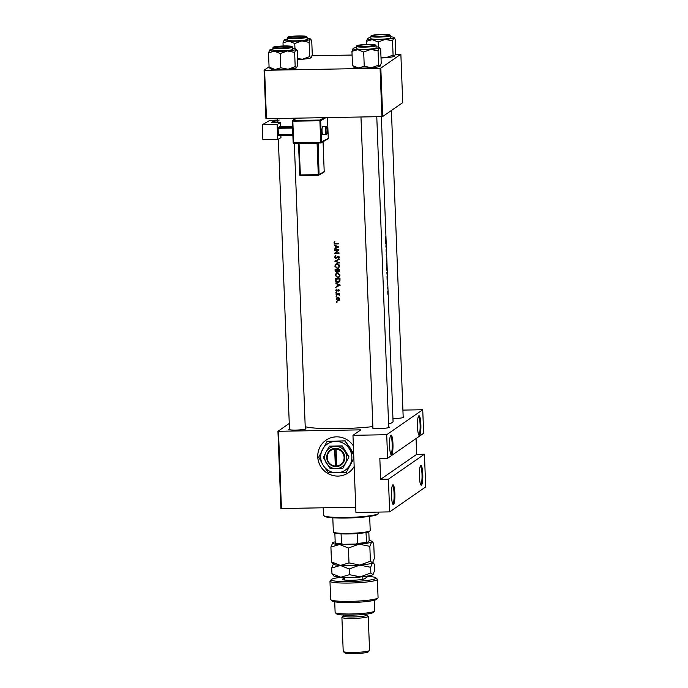 <?xml version="1.0" encoding="UTF-8"?>
<svg xmlns="http://www.w3.org/2000/svg" width="688" height="688" viewBox="0 0 688 688"><rect width="100%" height="100%" fill="white"/><g stroke="black" fill="none" stroke-linecap="round" stroke-linejoin="round"><path stroke-width="1.03" d="M418.803 415.827A9.881 1.72 -91 0 1 420.867 424.462A9.881 1.72 -91 0 1 419.56 435.444A9.881 1.72 -91 0 1 419.052 435.366A9.881 1.72 -91 0 1 417.461 425.666A9.881 1.72 -91 0 1 418.7 415.913A9.881 1.72 -91 0 1 418.803 415.827M418.725 434.868A9.219 1.608 89 0 0 418.88 434.799A9.219 1.608 89 0 0 420.127 425.167A9.219 1.608 89 0 0 418.39 416.429M420.712 465.535A9.881 1.72 -91 0 1 422.776 474.178A9.881 1.72 -91 0 1 421.469 485.152A9.881 1.72 -91 0 1 420.961 485.074A9.881 1.72 -91 0 1 419.37 475.374A9.881 1.72 -91 0 1 420.609 465.621A9.881 1.72 -91 0 1 420.712 465.535M420.635 484.576A9.219 1.608 89 0 0 420.789 484.515A9.219 1.608 89 0 0 422.036 474.883A9.219 1.608 89 0 0 420.299 466.137M390.879 435.177A9.881 1.72 -91 0 1 392.951 443.812A9.881 1.72 -91 0 1 391.635 454.794A9.881 1.72 -91 0 1 391.128 454.716A9.881 1.72 -91 0 1 389.537 445.016A9.881 1.72 -91 0 1 390.775 435.263A9.881 1.72 -91 0 1 390.879 435.177M390.81 454.218A9.219 1.608 89 0 0 390.965 454.149A9.219 1.608 89 0 0 392.203 444.517A9.219 1.608 89 0 0 390.474 435.779M392.788 484.885A9.881 1.72 -91 0 1 394.86 493.528A9.881 1.72 -91 0 1 393.545 504.502A9.881 1.72 -91 0 1 393.037 504.424A9.881 1.72 -91 0 1 391.446 494.724A9.881 1.72 -91 0 1 392.685 484.98A9.881 1.72 -91 0 1 392.788 484.885M392.719 503.926A9.219 1.608 89 0 0 392.874 503.865A9.219 1.608 89 0 0 394.112 494.233A9.219 1.608 89 0 0 392.384 485.487M353.383 445.876A19.763 19.333 -124.7 0 0 325.949 440.225A19.763 19.333 -124.7 0 0 317.753 456.832A19.763 19.333 -124.7 0 0 328.606 473.894A19.763 19.333 -124.7 0 0 348.472 472.716A19.763 19.333 -124.7 0 0 354.174 466.473M325.974 440.217A19.763 19.333 -124.7 0 0 317.796 456.798A19.763 19.333 -124.7 0 0 328.632 473.86A19.763 19.333 -124.7 0 0 348.489 472.708M403.168 416.833A8.566 0.972 177.8 0 1 403.796 417.298A8.566 0.972 177.8 0 1 403.718 417.358A8.566 0.972 177.8 0 1 392.943 418.536M388.694 426.87A8.566 0.972 177.8 0 1 389.313 427.334A8.566 0.972 177.8 0 1 389.236 427.394A8.566 0.972 177.8 0 1 380.584 428.529A8.566 0.972 177.8 0 1 372.311 427.988A8.566 0.972 177.8 0 1 372.371 427.704A8.566 0.972 177.8 0 1 372.896 427.48M305.274 428.383A8.566 0.972 177.8 0 1 305.893 428.848A8.566 0.972 177.8 0 1 305.825 428.908A8.566 0.972 177.8 0 1 297.164 430.043A8.566 0.972 177.8 0 1 288.891 429.501A8.566 0.972 177.8 0 1 288.96 429.217A8.566 0.972 177.8 0 1 289.476 428.994M338.797 246.958L334.11 244.851L335.615 245.96L335.701 248.041L334.273 249.194L338.797 246.958M335.417 255.867L334.471 257.286L335.753 258.568L338.221 256.495L338.831 257.149L338.573 258.43L339.313 257.183L338.186 256.091L335.744 258.155L334.936 257.278L335.658 256.254L335.168 256.022M337.903 256.074L335.744 258.155M338.186 256.091L337.696 256.22M339.648 266.007L337.103 263.702L335.83 264.106L334.807 266.17L337.309 268.509L338.625 268.096L339.648 266.007M340.001 275.157L337.455 272.861L336.183 273.256L335.159 275.329L337.662 277.668L338.978 277.255L340.001 275.157M336.785 296.227L336.028 296.244L336.759 296.382M336.389 295.857L336.836 295.548M337.017 302.161L336.251 302.178L336.991 302.316M336.621 301.783L337.06 301.473M339.347 293.724A45.46 5.16 177.8 0 1 335.985 293.81L336.002 294.223A45.46 5.16 -2.2 0 0 337.129 294.197L338.281 294.24L339.347 295.307L338.866 294.146A45.46 5.16 -2.2 0 0 339.365 294.137L339.347 293.724M338.831 291.213L339.279 290.345L338.358 289.519L336.767 290.912L336.217 289.399L335.796 290.362L336.802 291.325L338.393 289.932L338.831 291.213M337.412 290.276L336.802 291.325M338.668 243.492A45.46 5.16 177.8 0 1 335.589 243.586L334.385 242.976L334.402 241.849L333.921 242.967L335.563 243.999A45.46 5.16 -2.2 0 0 338.677 243.905L338.668 243.492M340.259 285.116L335.572 283.009L337.086 284.118L337.163 286.191L335.744 287.352L340.259 285.116M336.647 292.589L335.882 292.606L336.621 292.744M336.251 292.219L336.699 291.91M339.614 299.091L339.003 297.835L337.791 297.414L336.862 297.706L336.14 299.185L337.928 300.871L339.107 300.381L339.614 299.091M335.409 278.666L335.46 280.085C335.529 281.555 336.303 282.321 337.782 282.364L339.175 281.951L339.932 280.919L340.01 278.537A45.46 5.16 177.8 0 1 335.409 278.666M339.408 271.407L338.599 271.769L339.657 269.378A45.46 5.16 177.8 0 1 335.056 269.507L335.099 270.745L336.458 272.181L337.602 271.261L339.227 271.562M337.326 271.794L336.458 272.181L337.937 271.029M339.261 259.049L334.738 261.173L339.416 262.979L335.701 261.122L339.261 259.049M334.299 249.899L334.316 250.312A45.46 5.16 -2.2 0 0 337.928 250.217L334.437 253.425A45.46 5.16 -2.2 0 0 339.038 253.296L339.029 252.883A45.46 5.16 177.8 0 1 335.391 252.995L338.909 249.778A45.46 5.16 177.8 0 1 334.299 249.899M381.35 116.616L393.063 421.52A45.46 5.16 177.8 0 1 392.392 422.449A45.46 5.16 177.8 0 1 388.582 423.946M372.862 426.603A45.46 5.16 177.8 0 1 305.214 426.723M385.916 236.758A45.46 5.16 177.8 0 1 385.684 237.111L385.693 237.532A45.46 5.16 -2.2 0 0 385.934 237.162L385.916 236.758M385.684 237.111L385.452 236.62M385.736 243.578L385.753 243.982A45.46 5.16 -2.2 0 0 386.123 243.561L385.865 247.095A45.46 5.16 -2.2 0 0 386.295 246.553L386.278 246.149A45.46 5.16 177.8 0 1 385.985 246.571L386.157 243.036A45.46 5.16 177.8 0 1 385.736 243.578M386.51 252.307L386.166 254.844L386.665 256.246L386.51 252.307M386.914 262.644A45.46 5.16 177.8 0 1 386.484 263.177L386.759 265.723L386.914 262.644M386.837 272.336L387.249 275.828L387.267 271.794A45.46 5.16 177.8 0 1 386.837 272.336M387.645 284.608L387.55 282.957L387.645 284.608M387.421 284.505L387.275 283.972M387.619 283.697L387.55 282.957M387.774 287.085A45.46 5.16 177.8 0 1 387.421 287.481L387.439 287.894A45.46 5.16 -2.2 0 0 387.585 287.756L387.834 288.676L387.757 287.558A45.46 5.16 -2.2 0 0 387.791 287.498L387.774 287.085M387.989 292.452L387.903 294.387L387.955 292.452M387.516 278.373L387.009 276.679L387.172 281.022L387.456 278.373M387.138 268.406L386.888 266.316L386.69 269.017L387.069 271.124L387.138 268.406M386.785 259.256L386.536 257.157L386.338 259.858L386.725 261.973L386.759 259.256M386.08 249.46L386.217 252.126L386.08 249.46M386.192 251.722L385.994 250.914M386.458 251.739L386.45 250.432L386.458 251.739M386.372 249.83L386.45 250.432M386.045 240.215L385.538 238.53L385.71 242.873L385.985 240.215M388.41 479.192L424.436 454.218L425.691 486.923L389.666 511.889L388.41 479.192L380.627 479.33L416.653 454.364L424.436 454.218M278.477 431.359L281.444 508.544L280.902 508.475L277.943 431.299L360.856 429.862L352.97 435.323L386.708 434.713L422.733 409.747L423.636 433.294L387.611 458.26L386.708 434.713M281.444 508.544L355.73 507.194M312.025 55.762L352.093 55.04M395.437 54.249L400.863 54.223L380.825 68.112L382.683 116.521L402.729 102.632L400.863 54.223M266.462 118.706L265.929 118.637L264.072 70.236L264.605 70.305L266.462 118.706L381.926 116.607L380.068 68.207L380.825 68.112M264.605 70.305L380.068 68.207M264.072 70.236L269.068 66.779M382.683 116.521L381.926 116.607M277.943 431.299L289.261 423.447M352.97 435.323L355.937 512.508L389.666 511.889M402.91 410.1L422.733 409.747M387.611 458.26L379.828 458.397L380.627 479.33M416.653 454.364L416.051 438.548M387.886 293.974L387.783 291.334L387.851 293.974M387.464 278.442L387.353 279.457L387.464 278.442M386.923 272.689A45.46 5.16 -2.2 0 0 387.258 272.267L387.232 275.424L386.854 272.697M387.12 268.483L387.034 270.728L387.12 268.483M386.905 263.108L386.923 264.708L386.802 263.28A45.46 5.16 -2.2 0 0 386.905 263.108L386.561 263.117M386.759 263.332L386.742 265.319L386.57 263.538A45.46 5.16 -2.2 0 0 386.759 263.332L386.493 263.341M386.768 259.324L386.682 261.578L386.768 259.324M386.002 240.284L385.891 241.299L386.002 240.284M338.668 243.647L334.893 243.552M334.394 242.881L333.921 242.967M334.368 242.658L334.85 241.54M340.242 285.047L335.744 287.352M337.524 283.869L337.163 286.191M339.356 285.107L337.627 285.967L337.567 284.333L339.752 284.832M339.141 290.826L338.53 290.938M338.952 290.646L339.279 290.069L338.513 289.76M337.748 290.852L337.24 291.015M336.243 290.078L335.796 290.362M336.243 290.052L336.656 289.089M337.842 289.975L338.272 289.39M339.347 293.862L338.866 294.146M339.433 294.834L338.978 295.092M339.399 294.808L338.711 293.939L338.281 294.24M338.711 293.939L336.002 294.223M385.486 237.171L385.934 237.162M339.519 300.088L337.928 300.871M338.358 300.57L337.679 300.45M336.587 298.79L337.094 297.577M339.193 299.108L337.903 300.458L336.544 299.177L337.808 297.818L339.193 299.108L339.58 298.833M339.038 299.951L337.903 300.458M338.341 300.166L339.614 298.816M337.086 298.059L338.238 297.517L337.086 298.059M335.968 280.36L335.864 278.657M339.373 281.796L337.782 282.364M338.212 282.071L337.215 281.908M335.89 279.061A45.46 5.16 -2.2 0 0 339.554 278.967L338.849 281.633L337.774 281.96L336.079 280.893L336.337 278.76L339.554 278.967M338.849 281.633L339.881 280.42L339.941 278.692M339.167 277.101L337.662 277.668M338.092 277.376L337.146 277.212M335.632 275.26L335.159 275.329M335.606 275.019L336.415 273.119M339.528 275.191L338.677 276.929L337.653 277.255L335.632 275.303L336.466 273.583L337.473 273.265L339.528 275.191L339.743 274.177M338.677 276.929L339.915 274.925M338.548 273.067L337.473 273.265M337.903 272.973L336.466 273.583M339.012 271.485L338.023 270.969M336.896 271.872L336.337 271.76M335.572 270.694L335.099 270.745M335.546 270.436L335.512 269.498M339.201 269.808L338.573 271.356L337.713 269.851A45.46 5.16 -2.2 0 0 339.201 269.808L337.713 269.851M338.986 271.072L339.218 270.367M339.614 270.092L339.597 269.533M339.322 270.969L338.573 271.356M337.249 269.868L336.441 271.769L335.538 269.911A45.46 5.16 -2.2 0 0 337.249 269.868L335.538 269.911M336.879 271.468L337.67 269.567M337.662 270.702L336.441 271.769M338.823 267.95L337.309 268.509M337.739 268.217L336.793 268.053M335.28 266.101L334.807 266.17M335.254 265.86L336.062 263.96M339.175 266.041L338.333 267.77L337.301 268.105L335.28 266.144L336.114 264.424L337.12 264.115L339.175 266.041L339.39 265.018M338.333 267.77L339.562 265.766M338.195 263.908L337.12 264.115M337.55 263.814L336.114 264.424M339.279 259.402L335.701 261.122M339.399 262.558L338.831 262.326M335.744 261.087L335.237 260.881M334.936 257.183L334.471 257.286M334.918 256.977L335.856 255.566M338.935 258.112L338.272 258.06M338.677 257.785L338.831 257.149M339.227 256.882L338.625 256.22L339.227 256.882M336.191 258.258L335.675 258.146M339.029 253.038L334.884 253.115L338.333 249.942L334.316 250.312M334.884 253.115L334.437 253.425M334.884 253.021L334.437 253.33M338.78 246.889L334.273 249.194M336.054 245.719L335.701 248.041M337.894 246.949L336.165 247.809L336.097 246.175L338.281 246.682M378.615 513.489L377.979 514.16A27.013 3.07 177.8 0 1 346.537 518.038A27.013 3.07 177.8 0 1 324.349 516.215L323.67 515.596A27.675 3.139 -2.2 0 0 346.399 517.462A27.675 3.139 -2.2 0 0 378.615 513.489A27.675 3.139 -2.2 0 0 378.778 513.119L378.735 512.096M323.188 507.787L323.48 515.243A27.675 3.139 -2.2 0 0 323.67 515.596M290.061 37.169A7.25 0.826 -2.2 0 0 290.001 37.229A7.25 0.826 -2.2 0 0 296.175 37.9A7.25 0.826 -2.2 0 0 304.328 36.911A7.25 0.826 -2.2 0 0 304.388 36.67A7.25 0.826 -2.2 0 0 297.388 36.215A7.25 0.826 -2.2 0 0 290.061 37.169M393.768 37.909A13.261 1.505 -2.2 0 1 385.28 39.388A13.261 1.505 177.8 0 1 378.443 39.715A13.261 1.505 177.8 0 1 372.225 39.62L378.176 41.994L385.28 39.388L392.538 40.85L393.768 37.909L394.465 38.012L393.871 37.462A13.261 1.505 177.8 0 1 393.768 37.909L395.153 39.035L395.703 53.277L394.473 56.218L393.08 55.092L385.977 57.697L380.98 57.087M379.148 36.541A8.566 0.972 177.8 0 1 372.113 35.965A8.566 0.972 177.8 0 1 382.072 34.512A8.566 0.972 177.8 0 1 389.116 35.312A8.566 0.972 177.8 0 1 379.148 36.541M379.019 39.311A9.881 1.118 -2.2 0 0 390.586 37.763L390.5 35.535A9.881 1.118 177.8 0 1 378.942 37.092A9.881 1.118 177.8 0 1 370.755 36.301L370.841 38.519A9.881 1.118 -2.2 0 0 379.019 39.311M393.08 55.092L392.538 40.85M378.374 47.111L378.176 41.994M366.429 41.323L372.225 39.62A13.261 1.505 177.8 0 1 367.538 38.476A13.261 1.505 177.8 0 1 367.659 38.382L366.429 41.323L366.549 44.462M394.594 56.115A13.261 1.505 177.8 0 1 394.585 56.124L394.473 56.218A13.261 1.505 177.8 0 1 385.977 57.697A13.261 1.505 177.8 0 1 381.014 57.981M390.552 36.756A13.261 1.505 177.8 0 1 393.871 37.462M367.659 38.382A13.261 1.505 177.8 0 1 370.798 37.522M289.854 46.947A7.25 0.826 -2.2 0 0 289.906 46.707A7.25 0.826 -2.2 0 0 282.906 46.251A7.25 0.826 -2.2 0 0 275.578 47.205A7.25 0.826 -2.2 0 0 275.518 47.257A7.25 0.826 -2.2 0 0 281.702 47.928A7.25 0.826 -2.2 0 0 289.854 46.947M379.286 47.936A13.261 1.505 -2.2 0 1 370.798 49.416A13.261 1.505 177.8 0 1 363.969 49.751A13.261 1.505 177.8 0 1 357.743 49.656L363.694 52.03L370.798 49.416L378.056 50.886L379.286 47.936L379.991 48.048L379.389 47.498A13.261 1.505 177.8 0 1 379.286 47.936L380.679 49.072L381.221 63.313L379.991 66.254L378.606 65.128L371.503 67.734L364.244 66.272L363.694 52.03M364.666 46.578A8.566 0.972 177.8 0 1 357.631 46.001A8.566 0.972 177.8 0 1 367.598 44.548A8.566 0.972 177.8 0 1 374.642 45.348A8.566 0.972 177.8 0 1 364.666 46.578M364.545 49.347A9.881 1.118 -2.2 0 0 376.112 47.799L376.026 45.571A9.881 1.118 177.8 0 1 364.459 47.119A9.881 1.118 177.8 0 1 356.272 46.328L356.358 48.556A9.881 1.118 -2.2 0 0 364.545 49.347M378.606 65.128L378.056 50.886M364.244 66.272L358.448 67.966L352.497 65.601L351.946 51.359L357.743 49.656A13.261 1.505 177.8 0 1 353.064 48.513A13.261 1.505 177.8 0 1 353.176 48.418L351.946 51.359M352.497 65.601L353.881 66.727M380.12 66.143A13.261 1.505 177.8 0 1 380.103 66.16L379.991 66.254A13.261 1.505 177.8 0 1 371.503 67.734A13.261 1.505 177.8 0 1 358.448 67.966A13.261 1.505 177.8 0 1 353.778 67.166L353.185 66.624M376.069 46.793A13.261 1.505 177.8 0 1 379.389 47.498M353.176 48.418A13.261 1.505 177.8 0 1 356.324 47.549M373.266 45.434A7.25 0.826 -2.2 0 0 373.326 45.193A7.25 0.826 -2.2 0 0 366.326 44.729A7.25 0.826 -2.2 0 0 358.998 45.692A7.25 0.826 -2.2 0 0 358.938 45.743A7.25 0.826 -2.2 0 0 365.113 46.414A7.25 0.826 -2.2 0 0 373.266 45.434M295.186 66.641L288.083 69.247A13.261 1.505 177.8 0 1 281.254 69.583A13.261 1.505 177.8 0 1 275.028 69.488L269.077 67.114L268.535 52.873L274.323 51.17L280.283 53.544L287.386 50.938L294.645 52.4L295.874 49.459L296.571 49.562L295.978 49.02A13.261 1.505 177.8 0 1 295.874 49.459L297.259 50.585L297.809 64.827L296.58 67.768L295.186 66.641L294.645 52.4M296.58 67.768A13.261 1.505 177.8 0 0 296.691 67.673A13.261 1.505 177.8 0 1 296.691 67.673L296.58 67.768A13.261 1.505 177.8 0 1 288.083 69.247L280.824 67.785L275.028 69.488A13.261 1.505 177.8 0 1 270.367 68.688L269.765 68.138M284.178 46.062A8.566 0.972 177.8 0 1 291.222 46.861A8.566 0.972 177.8 0 1 281.254 48.091A8.566 0.972 177.8 0 1 274.22 47.515A8.566 0.972 177.8 0 1 284.178 46.062M272.852 47.85L272.938 50.069A9.881 1.118 -2.2 0 0 281.125 50.86A9.881 1.118 -2.2 0 0 292.692 49.312L292.606 47.094A9.881 1.118 177.8 0 1 281.039 48.642A9.881 1.118 177.8 0 1 272.852 47.85C273.755 47.223 270.823 46.681 284.342 45.95L290.052 46.113L292.606 47.094M280.824 67.785L280.283 53.544M269.077 67.114L270.461 68.25M295.874 49.459A13.261 1.505 177.8 0 1 287.386 50.938A13.261 1.505 177.8 0 1 274.323 51.17A13.261 1.505 177.8 0 1 269.644 50.026A13.261 1.505 177.8 0 1 269.765 49.932L268.535 52.873M292.649 48.315A13.261 1.505 177.8 0 1 295.978 49.02M272.904 49.072A13.261 1.505 -2.2 0 0 269.765 49.932M373.472 35.656A7.25 0.826 -2.2 0 0 373.412 35.707A7.25 0.826 -2.2 0 0 379.595 36.378A7.25 0.826 -2.2 0 0 387.748 35.398A7.25 0.826 -2.2 0 0 387.8 35.157A7.25 0.826 -2.2 0 0 380.799 34.692A7.25 0.826 -2.2 0 0 373.472 35.656M298.661 36.025A8.566 0.972 177.8 0 1 305.704 36.825A8.566 0.972 177.8 0 1 295.728 38.055A8.566 0.972 177.8 0 1 288.693 37.479A8.566 0.972 177.8 0 1 298.661 36.025M287.335 37.814L287.421 40.042A9.881 1.118 -2.2 0 0 295.608 40.833A9.881 1.118 -2.2 0 0 307.166 39.276L307.089 37.057A9.881 1.118 177.8 0 1 295.522 38.605A9.881 1.118 177.8 0 1 287.335 37.814C288.238 37.186 285.296 36.645 298.824 35.914A9.486 1.075 -2.2 0 0 287.851 37.212A9.486 1.075 -2.2 0 0 295.573 38.167A9.486 1.075 -2.2 0 0 306.538 36.877A9.486 1.075 -2.2 0 0 298.816 35.922L304.526 36.077L307.089 37.057M311.182 57.629A13.261 1.505 177.8 0 1 311.165 57.637L312.283 54.791L311.733 40.549L310.451 38.984A13.261 1.505 177.8 0 1 310.348 39.422A13.261 1.505 177.8 0 1 301.86 40.902L309.118 42.364L310.348 39.422M311.165 57.637A13.261 1.505 177.8 0 1 311.053 57.74L309.669 56.605L309.118 42.364M309.669 56.605L302.565 59.22L297.569 58.6M294.756 43.507L301.86 40.902A13.261 1.505 177.8 0 1 288.805 41.142L294.756 43.507L294.954 48.633M283.009 42.837L288.805 41.142A13.261 1.505 177.8 0 1 284.127 39.99A13.261 1.505 177.8 0 1 284.239 39.895L283.009 42.837L283.129 45.984M311.053 57.74A13.261 1.505 177.8 0 1 302.565 59.22A13.261 1.505 177.8 0 1 297.603 59.495M307.132 38.279A13.261 1.505 177.8 0 1 310.451 38.984M287.378 39.035A13.261 1.505 -2.2 0 0 284.239 39.895M332.803 517.78L333.345 531.901A18.447 2.098 -2.2 0 0 333.474 532.134A18.447 2.098 -2.2 0 0 348.627 533.372A18.447 2.098 -2.2 0 0 370.101 530.723A18.447 2.098 -2.2 0 0 370.213 530.482L369.671 516.37M370.101 530.723L369.473 531.394A17.785 2.021 177.8 0 1 365.982 532.529A17.785 2.021 177.8 0 1 357.132 533.57A17.785 2.021 177.8 0 1 348.764 533.948A17.785 2.021 177.8 0 1 341.085 533.862A17.785 2.021 177.8 0 1 334.85 533.088A17.785 2.021 177.8 0 1 334.153 532.753L333.474 532.134M368.811 531.79L369.146 540.407L368.906 541.25L366.652 542.806A17.131 1.944 177.8 0 1 355.997 544.062L343.02 544.303A17.131 1.944 177.8 0 1 335.512 543.374L335.219 542.901A17.785 2.021 -2.2 0 0 341.454 543.675L343.02 544.303M365.982 532.529L366.652 542.806M341.085 533.862L341.454 543.675M355.997 544.062L357.502 543.382A17.785 2.021 -2.2 0 0 366.36 542.333M357.132 533.57L357.502 543.382M334.85 533.088L335.219 542.901M341.523 577.258A22.403 2.546 -2.2 0 0 331.367 579.502A22.403 2.546 -2.2 0 0 349.788 581.592A22.403 2.546 -2.2 0 0 375.846 577.791A22.403 2.546 -2.2 0 0 367.96 576.441L364.64 578.737A11.197 1.273 177.8 0 1 353.322 580.225A11.197 1.273 177.8 0 1 342.504 579.511A11.197 1.273 177.8 0 1 342.59 579.141L344.344 577.92M375.846 577.791L377.196 579.038A23.719 2.692 177.8 0 1 377.368 579.339A23.719 2.692 177.8 0 1 349.616 583.054A23.719 2.692 177.8 0 1 329.965 581.154A23.719 2.692 177.8 0 1 330.111 580.844L331.367 579.502M374.504 611.142L373.249 612.483A18.447 2.098 177.8 0 1 351.774 615.132A18.447 2.098 177.8 0 1 336.621 613.894L335.262 612.655A19.763 2.245 -2.2 0 0 351.491 613.98A19.763 2.245 -2.2 0 0 374.504 611.142A19.763 2.245 -2.2 0 0 374.625 610.884L374.22 600.306M334.712 601.819L335.125 612.397A19.763 2.245 -2.2 0 0 335.262 612.655M366.833 614.1L366.876 615.115A11.859 1.35 177.8 0 1 352.996 616.973A11.859 1.35 177.8 0 1 343.174 616.018L343.131 615.012M366.867 615.038L368.149 616.199A13.175 1.496 177.8 0 1 368.243 616.371A13.175 1.496 177.8 0 1 352.824 618.435A13.175 1.496 177.8 0 1 341.91 617.377A13.175 1.496 177.8 0 1 341.988 617.205L343.166 615.941M369.465 650.556L368.209 651.897A11.859 1.35 177.8 0 1 354.406 653.6A11.859 1.35 177.8 0 1 344.662 652.8L343.303 651.562A13.175 1.496 -2.2 0 0 354.131 652.448A13.175 1.496 -2.2 0 0 369.465 650.556A13.175 1.496 -2.2 0 0 369.551 650.384L368.243 616.371M341.91 617.377L343.209 651.39A13.175 1.496 -2.2 0 0 343.303 651.562M329.965 581.154L330.67 599.472A23.719 2.692 -2.2 0 0 330.833 599.773A23.719 2.692 -2.2 0 0 354.475 601.252A23.719 2.692 -2.2 0 0 377.927 597.967A23.719 2.692 -2.2 0 0 378.073 597.648L377.368 579.339M377.927 597.967L376.671 599.308A22.403 2.546 177.8 0 1 354.518 602.413A22.403 2.546 177.8 0 1 332.192 601.011L330.833 599.773M370.402 561.202L359.815 565.089L348.997 562.904L340.362 565.441L331.487 561.907L330.919 547.046L339.554 544.509L348.429 548.044L359.016 544.156L369.834 546.341L371.666 541.955L372.715 542.118L373.739 543.64L374.306 558.501L372.475 562.887L370.402 561.202L369.834 546.341M348.997 562.904L348.429 548.044M331.487 561.907L333.405 564.246A19.763 2.245 177.8 0 0 340.362 565.441L349.229 568.976L359.815 565.089A19.763 2.245 177.8 0 1 340.362 565.441L331.719 567.978L333.551 563.592M335.185 541.817A19.763 2.245 -2.2 0 0 332.751 542.66L330.919 547.046M372.664 562.724A19.763 2.245 177.8 0 1 372.647 562.741L372.475 562.887A19.763 2.245 177.8 0 1 359.815 565.089L370.643 567.273L372.475 562.887L373.515 563.042L374.539 564.573L374.762 570.275L372.922 574.661A19.763 2.245 177.8 0 1 360.271 576.862A19.763 2.245 177.8 0 1 340.809 577.215A19.763 2.245 177.8 0 1 333.852 576.019L331.943 573.68L331.719 567.978M369.121 540.51A19.763 2.245 177.8 0 1 371.821 541.301A19.763 2.245 177.8 0 1 371.666 541.955A19.763 2.245 177.8 0 1 359.016 544.156A19.763 2.245 177.8 0 1 339.554 544.509A19.763 2.245 177.8 0 1 332.579 542.806A19.763 2.245 177.8 0 1 332.751 542.66M373.094 574.514L373.128 574.48A19.763 2.245 177.8 0 1 373.094 574.514A19.763 2.245 177.8 0 1 372.922 574.661L370.858 572.975L360.271 576.862L349.452 574.678L340.809 577.215L331.943 573.68M349.452 574.678L349.229 568.976M370.858 572.975L370.643 567.273M322.036 130.944A3.956 0.826 89.2 0 0 322.904 134.427L326.121 134.384A3.956 0.826 -90.8 0 1 325.252 130.901A3.956 0.826 -90.8 0 1 326.017 126.48L322.792 126.523A3.956 0.826 89.2 0 0 322.036 130.944M277.126 124.511L277.703 139.552L262.885 139.759L262.309 124.717L277.126 124.511L280.377 122.627L280.532 126.755M280.859 135.373L280.953 137.669L277.703 139.552M292.52 126.592L279.56 126.773L278.21 127.555L292.546 127.357M292.847 135.201L278.511 135.407L278.348 134.831L292.83 134.624M292.581 128.088L278.098 128.286L278.348 134.831M278.098 128.286L278.21 127.555M273.334 122.636L273.282 121.269L271.794 122.137A5.272 0.602 177.8 0 0 271.683 122.266A5.272 0.602 177.8 0 0 275.862 122.688L280.377 122.627M277.608 120.065L269.885 120.323L262.309 124.717M273.282 121.269L277.178 120.839L277.255 122.67M277.892 122.662L277.823 120.821L277.178 120.839M277.823 120.821A7.903 0.894 177.8 0 1 277.634 120.641A7.903 0.894 177.8 0 1 279.182 120.039M334.66 449.101L335.314 466.06L335.452 466.662L336.75 466.61A9.228 9.021 -124.7 0 0 336.045 448.344L334.746 448.344L334.66 449.101A8.566 8.376 -124.7 0 0 335.314 466.06M334.746 448.344L334.746 448.37A9.228 9.021 -124.7 0 0 335.452 466.636M342.839 468.287L349.022 456.884L342.228 445.876L329.492 446.108L325.983 452.102L323.308 457.511L330.102 468.519L342.839 468.287L349.022 456.884M348.773 457.056L345.084 451.758L342.228 445.876M341.979 446.048L329.251 446.28M353.735 455.258L345.092 440.965L327.118 441.292L318.733 457.15L323.111 465.208A15.815 15.463 -124.7 0 0 350.072 464.718A15.815 15.463 -124.7 0 0 335.684 441.412A15.815 15.463 -124.7 0 0 323.111 465.208L328.322 472.682L346.296 472.355L353.838 457.933M353.864 458.432L346.296 472.355M345.092 440.965L350.433 448.352L353.701 454.157M327.118 441.292L345.221 440.87M326.413 463.222A11.197 10.956 -124.7 0 0 345.514 462.878A11.197 10.956 -124.7 0 0 335.323 446.366A11.197 10.956 -124.7 0 0 326.413 463.222M336.75 466.61L336.045 448.344M336.613 466.034A8.566 8.376 -124.7 0 0 335.959 449.075M334.979 448.335L335.675 466.498L336.716 466.481M336.002 243.698L335.563 243.999M337.567 293.888L337.129 294.197M335.907 279.775L335.46 280.085M378.993 36.653A9.486 1.075 -2.2 0 0 389.95 35.355A9.486 1.075 -2.2 0 0 382.236 34.4A9.486 1.075 -2.2 0 0 371.271 35.699A9.486 1.075 -2.2 0 0 378.993 36.653M364.511 46.681A9.486 1.075 -2.2 0 0 375.476 45.391A9.486 1.075 -2.2 0 0 367.753 44.436A9.486 1.075 -2.2 0 0 356.788 45.726A9.486 1.075 -2.2 0 0 364.511 46.681M284.333 45.95A9.486 1.075 -2.2 0 0 273.377 47.248A9.486 1.075 -2.2 0 0 281.091 48.203A9.486 1.075 -2.2 0 0 292.056 46.904A9.486 1.075 -2.2 0 0 284.333 45.95M343.312 579.821L342.59 579.141M361.785 576.733A9.228 1.049 177.8 0 1 356.702 577.447A9.228 1.049 177.8 0 1 345.299 577.37M326.035 130.815A3.294 0.688 89.2 0 0 326.834 133.687A3.294 0.688 89.2 0 0 327.393 130.032A3.294 0.688 89.2 0 0 326.585 127.151A3.294 0.688 89.2 0 0 326.035 130.815M320.883 142.949L320.866 142.958A0.662 0.662 0 0 0 321.184 142.863A0.662 0.636 -120.1 0 1 320.883 142.949L293.81 143.336L293.664 142.751L320.72 142.373L319.894 120.787L292.83 121.165L293.664 142.751L293.14 142.7A0.662 0.662 0 0 0 293.81 143.336L320.866 142.958L320.72 142.373L328.271 138.365L327.471 117.596L328.271 138.331M296.881 118.155L292.942 120.434L320.006 120.056L324.143 117.657M325.983 117.622L320.668 120.701L321.502 142.287A0.662 0.636 -120.1 0 1 321.184 142.863L327.961 138.942A0.662 0.662 0 0 0 328.288 138.348L328.271 138.365A0.662 0.636 59.9 0 1 327.961 138.942M292.314 121.114L293.157 142.683L292.323 121.131L292.942 120.434A0.662 0.636 59.9 0 0 292.641 120.52A0.662 0.662 0 0 0 292.314 121.114L292.323 121.097A0.662 0.636 59.9 0 1 292.641 120.52L296.717 118.155M300.243 174.924L318.277 174.675L317.073 143.276L299.039 143.525L300.389 175.5L318.424 175.251L300.398 175.5A0.662 0.662 0 0 1 299.719 174.872L300.243 174.924M298.489 143.267A0.662 0.636 59.9 0 1 298.523 143.457L299.719 174.872L298.523 143.491L299.013 143.259M318.191 142.992L319.06 174.58L324.203 171.604L323.059 141.78L324.203 171.604A0.662 0.636 -120.1 0 1 323.893 172.181A0.662 0.662 0 0 0 324.22 171.587M318.441 175.242A0.662 0.636 -120.1 0 0 319.06 174.58L318.277 174.675L318.441 175.242M299.736 174.89A0.662 0.636 -120.1 0 0 300.372 175.5M317.048 143.009L317.856 143.19A0.662 0.636 59.9 0 1 317.873 142.992M320.668 120.701A0.662 0.636 -120.1 0 0 320.006 120.056L319.894 120.787L320.668 120.701M293.157 142.717A0.662 0.636 -120.1 0 0 293.793 143.328M338.135 290.018L338.565 289.717M337.034 290.835L337.473 290.525M336.054 292.28L336.501 291.97M336.423 301.843L336.871 301.542M336.191 295.917L336.638 295.608M337.129 271.966L337.559 271.665M336.853 271.64L337.283 271.339M336.131 258.017L336.57 257.716M290.001 37.229L289.493 37.763M304.388 36.67L304.93 37.169M390.5 35.535L387.946 34.555L382.244 34.4C374.788 34.632 370.952 35.26 370.755 36.301M289.906 46.707L290.448 47.205M305.309 429.131L294.326 143.328M293.432 120.056L293.363 118.216M289.502 429.742L278.339 139.182M277.634 120.641L277.548 118.508M275.518 47.257L275.019 47.79M376.026 45.571L373.464 44.591L367.762 44.436C360.306 44.668 356.479 45.296 356.272 46.328M373.326 45.193L373.868 45.683M376.775 116.702L388.72 427.618M360.968 116.986L372.922 428.228M358.938 45.743L358.431 46.277M373.412 35.707L372.913 36.24M403.202 417.582L391.403 110.476M387.8 35.157L388.342 35.647M344.43 580.01L344.327 577.352M371.821 541.301L372.715 542.118M372.879 562.457L373.515 563.042M362.86 579.305L362.757 576.639M326.121 134.384C327.049 134.392 327.471 132.939 327.402 130.015C327.058 127.013 326.594 125.835 326.017 126.48M318.424 175.251A0.662 0.662 0 0 0 318.742 175.165L323.893 172.181M298.102 142.915L298.515 143.474"/></g></svg>
